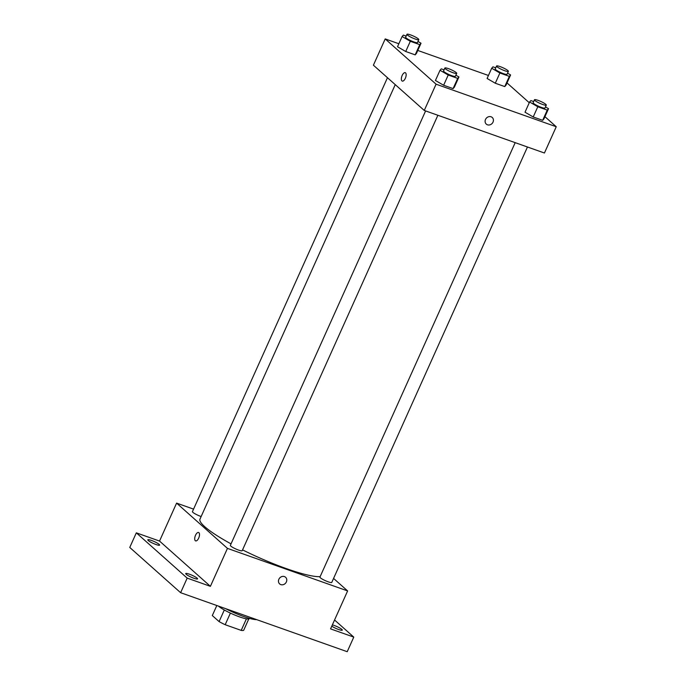 <?xml version="1.0" encoding="UTF-8"?>
<svg xmlns="http://www.w3.org/2000/svg" width="686" height="686" viewBox="0 0 686 686"><rect width="100%" height="100%" fill="white"/><g stroke="black" fill="none" stroke-linecap="round" stroke-linejoin="round"><path stroke-width="1.03" d="M246.403 618.832L241.206 630.391A17.424 2.804 24.2 0 0 243.676 630.297L248.761 618.969M241.206 630.391L225.18 624.714A17.424 2.804 24.2 0 1 219.1 621.593L212.308 615.556L216.819 605.524M230.402 613.104L225.18 624.714M224.313 609.983L219.1 621.593M249.584 618.403L249.515 618.558A17.836 2.873 -155.8 0 1 239.603 616.903A17.836 2.873 -155.8 0 1 218.397 606.081M225.462 608.585A25.948 4.176 24.2 0 0 256.615 619.612M334.562 619.998L353.779 637.105L347.219 651.7L180.624 592.704L129.757 547.445L136.317 532.842L159.538 541.065L210.396 586.333L187.184 578.109L180.624 592.704M353.779 637.105L330.566 628.882L347.622 590.929L227.452 548.38L210.396 586.333M278.868 579.267A4.459 3.919 -48.3 0 1 285.582 577.269A4.459 3.919 -48.3 0 1 285.548 583.203A4.459 3.919 -48.3 0 1 279.656 583.932A4.459 3.919 -48.3 0 1 278.868 579.267M193.949 578.272A6.483 1.046 -155.8 0 1 185.717 573.556A6.483 1.046 -155.8 0 1 189.319 574.156A6.483 1.046 -155.8 0 1 197.551 578.873A6.483 1.046 -155.8 0 1 193.949 578.272M156.031 544.53A6.483 1.046 -155.8 0 1 147.799 539.813A6.483 1.046 -155.8 0 1 151.409 540.414A6.483 1.046 -155.8 0 1 159.632 545.13A6.483 1.046 -155.8 0 1 156.031 544.53M187.184 578.109L136.317 532.842M227.452 548.38L176.594 503.112L159.538 541.065M176.594 503.112L193.572 509.123M332.367 624.886A6.483 1.046 -155.8 0 1 334.073 625.418A6.483 1.046 -155.8 0 1 342.297 630.134A6.483 1.046 -155.8 0 1 338.695 629.534A6.483 1.046 -155.8 0 1 331.775 626.189M395.247 84.635L199.986 519.105A68.103 10.95 24.2 0 0 204.754 526.711A68.103 10.95 24.2 0 0 231.036 543.869M242.552 549.88A68.103 10.95 24.2 0 0 320.139 576.643M333.567 578.418L347.622 590.929M425.603 110.935L230.359 545.37A6.483 1.046 24.2 0 0 230.813 546.099A6.483 1.046 24.2 0 0 237.245 549.58A6.483 1.046 24.2 0 0 242.192 550.687L437.874 115.274M515.186 142.654L319.942 577.098A6.483 1.046 24.2 0 0 320.396 577.818A6.483 1.046 24.2 0 0 326.828 581.299A6.483 1.046 24.2 0 0 331.775 582.414L527.457 147.001M201.152 516.515A6.483 1.046 -155.8 0 1 195.124 513.84A6.483 1.046 -155.8 0 1 192.44 511.627L387.461 77.707M198.906 532.679A4.459 2.007 109.5 0 1 198.846 537.738A4.459 2.007 109.5 0 1 195.613 540.894A4.459 2.007 109.5 0 1 195.218 536.023A4.459 2.007 109.5 0 1 198.588 532.49A4.459 2.007 109.5 0 1 198.906 532.679M195.613 540.894A4.459 2.007 109.5 0 1 195.218 536.023A4.459 2.007 109.5 0 1 198.597 532.49M285.582 577.269A4.459 3.919 -48.3 0 1 285.548 583.203A4.459 3.919 -48.3 0 1 279.656 583.932M544.933 116.68L556.243 126.739L544.435 153.012L424.265 110.455L373.398 65.196L385.206 38.922L398.858 43.75M556.243 126.739L436.073 84.181L424.265 110.455M485.508 119.458A4.459 3.919 -48.3 0 1 492.231 117.46A4.459 3.919 -48.3 0 1 492.196 123.394A4.459 3.919 -48.3 0 1 486.305 124.123A4.459 3.919 -48.3 0 1 485.508 119.458M506.019 85.167L504.759 86.582L495.292 83.229L487.094 78.47L495.292 83.229L504.759 86.582L506.019 85.167L510.607 74.954L509.346 76.36L499.888 73.008L491.69 68.248L492.951 66.842L495.738 67.828M454.355 87.191L453.086 88.597L443.628 85.253L435.43 80.485L443.628 85.253L453.086 88.597L454.355 87.191L458.943 76.969L457.682 78.384L448.224 75.031L440.026 70.272L441.287 68.857L444.065 69.843M507.023 82.937L529.266 102.737M417.783 50.455L488.441 75.477M436.073 84.181L385.206 38.922M543.929 118.91L542.669 120.324L533.211 116.972L525.013 112.212L533.211 116.972L542.669 120.324L543.929 118.91L548.526 108.688L547.265 110.103L537.798 106.75L529.601 101.991L530.87 100.576L533.648 101.562M416.436 53.448L415.176 54.854L405.718 51.51L397.511 46.742L405.718 51.51L415.176 54.854L416.436 53.448L421.033 43.227L419.763 44.641L410.305 41.289L402.107 36.53L403.368 35.115L406.155 36.101M405.555 72.862A4.459 2.007 109.5 0 1 405.495 77.93A4.459 2.007 109.5 0 1 402.262 81.085A4.459 2.007 109.5 0 1 401.859 76.215A4.459 2.007 109.5 0 1 405.237 72.673A4.459 2.007 109.5 0 1 405.555 72.862M402.262 81.085A4.459 2.007 109.5 0 1 401.867 76.215A4.459 2.007 109.5 0 1 405.237 72.673M492.231 117.46A4.459 3.919 -48.3 0 1 492.196 123.394A4.459 3.919 -48.3 0 1 486.297 124.115M417.971 41.452L421.033 43.227M406.961 34.3L405.649 37.215A6.483 1.046 24.2 0 0 406.103 37.944A6.483 1.046 24.2 0 0 412.535 41.426A6.483 1.046 24.2 0 0 417.482 42.541L418.794 39.617A6.483 1.046 24.2 0 0 413.306 36.006A6.483 1.046 24.2 0 0 406.961 34.3A6.483 1.046 24.2 0 0 407.415 35.02A6.483 1.046 24.2 0 0 413.847 38.51A6.483 1.046 24.2 0 0 418.794 39.617M419.763 44.641L415.176 54.854M410.305 41.289L405.718 51.51M402.107 36.53L397.511 46.742M507.554 73.17L510.607 74.954M496.544 66.019L495.232 68.943A6.483 1.046 24.2 0 0 495.686 69.663A6.483 1.046 24.2 0 0 502.118 73.145A6.483 1.046 24.2 0 0 507.065 74.26L508.377 71.335A6.483 1.046 24.2 0 0 502.889 67.725A6.483 1.046 24.2 0 0 496.544 66.019A6.483 1.046 24.2 0 0 496.998 66.748A6.483 1.046 24.2 0 0 503.43 70.229A6.483 1.046 24.2 0 0 508.377 71.335M509.346 76.36L504.759 86.582M499.888 73.008L495.292 83.229M491.69 68.248L487.094 78.47M455.89 75.194L458.943 76.969M444.88 68.043L443.568 70.958A6.483 1.046 24.2 0 0 444.022 71.687A6.483 1.046 24.2 0 0 450.453 75.168A6.483 1.046 24.2 0 0 455.401 76.275L456.713 73.359A6.483 1.046 24.2 0 0 451.225 69.749A6.483 1.046 24.2 0 0 444.88 68.043A6.483 1.046 24.2 0 0 445.334 68.763A6.483 1.046 24.2 0 0 451.765 72.244A6.483 1.046 24.2 0 0 456.713 73.359M457.682 78.384L453.086 88.597M448.224 75.031L443.628 85.253M440.026 70.272L435.43 80.485M545.464 106.913L548.526 108.688M534.463 99.762L533.151 102.686A6.483 1.046 24.2 0 0 533.605 103.406A6.483 1.046 24.2 0 0 540.036 106.887A6.483 1.046 24.2 0 0 544.984 108.002L546.296 105.078A6.483 1.046 24.2 0 0 540.808 101.468A6.483 1.046 24.2 0 0 534.463 99.762A6.483 1.046 24.2 0 0 534.917 100.49A6.483 1.046 24.2 0 0 541.348 103.972A6.483 1.046 24.2 0 0 546.296 105.078M547.265 110.103L542.669 120.324M537.798 106.75L533.211 116.972M529.601 101.991L525.013 112.212"/></g></svg>

